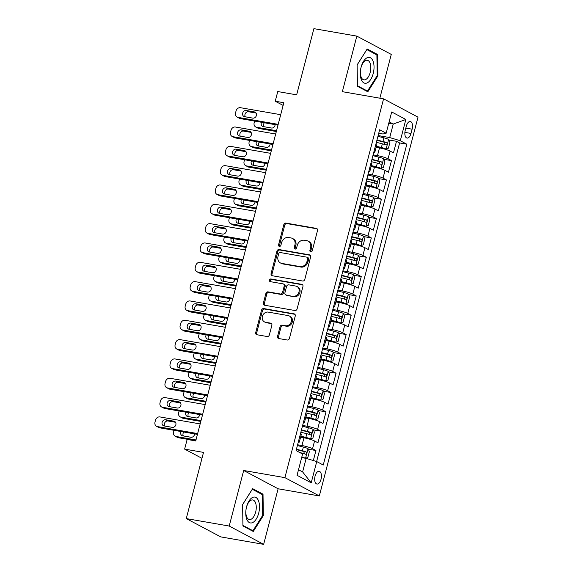 <?xml version="1.0" encoding="UTF-8"?>
<svg xmlns="http://www.w3.org/2000/svg" width="573" height="573" viewBox="0 0 573 573"><rect width="100%" height="100%" fill="white"/><g stroke="black" fill="none" stroke-linecap="round" stroke-linejoin="round"><path stroke-width="0.86" d="M310.738 251.841A1.39 1.182 -62 0 0 312.264 250.716L317.514 230.561A1.977 1.69 -62 0 0 316.325 228.369L285.977 223.098A1.977 1.69 -62 0 0 283.8 224.702L278.55 244.857A1.39 1.182 -62 0 0 280.913 245.265L281.587 242.658A6.339 5.401 -62 0 1 288.563 237.523L291.091 237.967A6.339 5.401 -62 0 1 292.488 238.44A6.339 5.401 -62 0 1 294.909 244.972L294.228 247.579A1.39 1.182 -62 0 0 296.585 247.987L297.265 245.38A6.339 5.401 -62 0 1 304.242 240.252L306.77 240.689A6.339 5.401 -62 0 1 308.167 241.161A6.339 5.401 -62 0 1 310.587 247.694L309.907 250.308A1.39 1.182 -62 0 0 310.738 251.841M321.038 479.25A6.453 3.252 99.9 0 0 319.161 471.307A6.453 3.252 99.9 0 0 315.078 476.084A6.453 3.252 99.9 0 0 316.955 484.027A6.453 3.252 99.9 0 0 321.038 479.25M277.54 336.344A1.977 1.69 -62 0 0 278.729 338.528L287.245 340.011A1.977 1.69 -62 0 0 289.422 338.407L295.253 316.024A1.977 1.69 -62 0 0 294.064 313.832L263.716 308.561A1.977 1.69 -62 0 0 261.539 310.165L255.708 332.548A1.977 1.69 -62 0 0 256.897 334.739L267.183 336.523A1.977 1.69 -62 0 0 269.36 334.919L271.86 325.342A1.977 1.69 -62 0 0 270.664 323.151L265.564 322.262A5.293 4.52 -62 0 1 264.404 321.868A5.293 4.52 -62 0 1 262.599 315.723A5.293 4.52 -62 0 1 268.214 312.113L288.183 315.587A5.293 4.52 -62 0 1 289.351 315.981A5.293 4.52 -62 0 1 291.156 322.126A5.293 4.52 -62 0 1 285.54 325.736L282.217 325.156A1.977 1.69 -62 0 0 280.032 326.76L277.54 336.344L278.471 336.838A1.977 1.69 -62 0 0 278.807 338.543M379.856 98.198L391.266 54.414L356.829 36.113L313.889 28.65L296.649 94.846L277.762 91.558L275.241 101.228L283.828 102.717L195.73 440.938L187.142 439.448L184.628 449.11L201.968 458.328M229.207 526.05L263.644 544.35L278.12 488.783L243.683 470.483L229.207 526.05L186.275 518.586L203.515 452.391L184.628 449.11M243.683 470.483L284.903 477.646L383.573 98.843L418.004 117.143L319.333 495.946L284.903 477.646M356.829 36.113L342.353 91.68L383.573 98.843M302.608 281.014A1.977 1.69 -62 0 0 304.793 279.409L310.623 257.019A1.977 1.69 -62 0 0 309.427 254.835L279.087 249.556A1.977 1.69 -62 0 0 276.909 251.16L271.079 273.55A1.977 1.69 -62 0 0 272.268 275.742L302.608 281.014M302.938 286.521L297.108 308.904A1.977 1.69 -62 0 1 294.93 310.509L264.583 305.237A1.977 1.69 -62 0 1 263.394 303.045L265.886 293.469A1.977 1.69 -62 0 1 268.071 291.865L280.376 293.999A1.977 1.69 -62 0 0 282.553 292.395L284.208 286.042A1.977 1.69 -62 0 0 283.019 283.85L270.205 281.63A1.39 1.182 -62 0 1 270.9 278.972L301.749 284.33A1.977 1.69 -62 0 1 302.938 286.521M263.644 544.35L220.712 536.887L186.275 518.586M313.338 460.549L315.945 450.521L308.281 449.189M297.588 444.784L301.957 445.543A8.072 1.132 14.6 0 1 312.55 448.716L314.563 440.988L317.958 442.793L320.98 431.197L313.316 429.865M302.623 425.46L306.992 426.219A8.072 1.132 14.6 0 1 317.585 429.392L319.598 421.656L322.993 423.461L326.016 411.865L318.352 410.533M307.658 406.135L312.027 406.887A8.072 1.132 14.6 0 1 322.62 410.06L324.633 402.332L328.028 404.137L331.051 392.541L323.38 391.209M312.693 386.804L317.062 387.563A8.072 1.132 14.6 0 1 327.649 390.736L329.668 383.008L333.063 384.812L336.086 373.216L328.415 371.884M317.729 367.479L322.09 368.238A8.072 1.132 14.6 0 1 332.684 371.411L334.696 363.676L338.099 365.481L341.114 353.885L333.45 352.553M322.764 348.155L327.126 348.907A8.072 1.132 14.6 0 1 337.719 352.08L339.732 344.352L343.134 346.156L346.149 334.56L338.485 333.228M327.799 328.823L332.161 329.582A8.072 1.132 14.6 0 1 342.754 332.755L344.767 325.027L348.162 326.832L351.185 315.236L343.521 313.904M332.834 309.499L337.196 310.258A8.072 1.132 14.6 0 1 347.79 313.431L349.802 305.696L353.197 307.5L356.22 295.904L348.556 294.572M337.862 290.167L342.231 290.926A8.072 1.132 14.6 0 1 352.825 294.099L354.837 286.371L358.232 288.176L361.255 276.58L353.591 275.248M342.898 270.843L347.267 271.602A8.072 1.132 14.6 0 1 357.86 274.775L359.873 267.047L363.268 268.852L366.29 257.256L358.619 255.923M347.933 251.518L352.302 252.278A8.072 1.132 14.6 0 1 362.895 255.451L364.908 247.715L368.303 249.52L371.325 237.924L363.654 236.592M352.968 232.187L357.337 232.946A8.072 1.132 14.6 0 1 367.923 236.119L369.943 228.391L373.338 230.196L376.361 218.6L368.69 217.267M358.003 212.862L362.365 213.622A8.072 1.132 14.6 0 1 372.959 216.795L374.971 209.066L378.373 210.871L381.389 199.275L373.725 197.943M363.038 193.538L367.4 194.297A8.072 1.132 14.6 0 1 377.994 197.47L380.006 189.735L383.409 191.54L386.424 179.943L378.76 178.611M368.074 174.206L372.436 174.966A8.072 1.132 14.6 0 1 383.029 178.139L385.042 170.41L388.437 172.215L391.459 160.619L388.064 158.814A8.072 1.132 -165.4 0 0 377.471 155.641L373.102 154.882M383.795 159.287L391.459 160.619M314.563 440.988A8.072 1.132 -165.4 0 0 303.969 437.815L300.596 437.228M319.598 421.656A8.072 1.132 -165.4 0 0 309.005 418.483L305.631 417.903M324.633 402.332A8.072 1.132 -165.4 0 0 314.04 399.159L310.666 398.572M329.668 383.008A8.072 1.132 -165.4 0 0 319.075 379.835L315.694 379.247M334.696 363.676A8.072 1.132 -165.4 0 0 324.11 360.503L320.73 359.923M339.732 344.352A8.072 1.132 -165.4 0 0 329.138 341.179L325.765 340.591M344.767 325.027A8.072 1.132 -165.4 0 0 334.174 321.854L330.8 321.267M349.802 305.696A8.072 1.132 -165.4 0 0 339.209 302.523L335.835 301.942M354.837 286.371A8.072 1.132 -165.4 0 0 344.244 283.198L340.871 282.611M359.873 267.047A8.072 1.132 -165.4 0 0 349.279 263.874L345.906 263.286M364.908 247.715A8.072 1.132 -165.4 0 0 354.315 244.542L350.934 243.955M369.943 228.391A8.072 1.132 -165.4 0 0 359.35 225.218L355.969 224.63M374.971 209.066A8.072 1.132 -165.4 0 0 364.385 205.893L361.004 205.306M380.006 189.735A8.072 1.132 -165.4 0 0 369.413 186.562L366.04 185.974M385.042 170.41A8.072 1.132 -165.4 0 0 374.448 167.237L371.075 166.65M406.343 126.124L405.233 130.379A6.253 3.144 99.9 0 0 407.052 138.072A6.253 3.144 99.9 0 0 411.006 133.445L412.116 129.19A6.253 3.144 99.9 0 0 410.297 121.497A6.253 3.144 99.9 0 0 406.343 126.124M298.512 469.738L302.623 471.923L306.147 458.393L316.74 461.566L323.258 465.032L406.823 144.203L400.312 140.743L389.719 137.57L378.137 135.557M316.74 461.566L311.203 482.824L297.058 475.311L302.594 454.045L296.083 450.586L379.648 129.756L386.166 133.222L391.703 111.964L405.849 119.478L400.312 140.743M316.625 461.53L399.61 142.949L396.495 141.295L393.472 152.891L390.077 151.086A8.072 1.132 -165.4 0 0 379.484 147.913L376.11 147.325M373.746 152.411A8.072 1.132 -165.4 0 0 374.857 152.139A8.072 1.132 -165.4 0 0 374.026 151.351M374.857 152.139L376.869 144.403A8.072 1.132 -165.4 0 0 376.038 143.622M383.029 178.139L386.424 179.943M377.994 197.47L381.389 199.275M372.959 216.795L376.361 218.6M367.923 236.119L371.325 237.924M362.895 255.451L366.29 257.256M357.86 274.775L361.255 276.58M352.825 294.099L356.22 295.904M347.79 313.431L351.185 315.236M342.754 332.755L346.149 334.56M337.719 352.08L341.114 353.885M332.684 371.411L336.086 373.216M327.649 390.736L331.051 392.541M322.62 410.06L326.016 411.865M317.585 429.392L320.98 431.197M312.55 448.716L315.945 450.521M306.147 458.393L301.663 457.612M389.719 137.57L393.243 124.04L389.124 121.848M388.759 123.259L393.243 124.04L405.849 119.478M378.739 133.265L383.015 134.003L386.166 133.222M278.12 488.783L319.333 495.946M275.241 101.228L283.126 105.418M388.831 139.962L396.495 141.295M399.61 142.949L406.823 144.203M368.991 170.682A8.072 1.132 14.6 0 1 369.821 171.463L371.834 163.735A8.072 1.132 -165.4 0 0 371.003 162.947M363.955 190.007A8.072 1.132 14.6 0 1 364.786 190.788L366.799 183.059A8.072 1.132 -165.4 0 0 365.968 182.278M369.821 171.463A8.072 1.132 14.6 0 1 368.711 171.742M358.92 209.331A8.072 1.132 14.6 0 1 359.751 210.119L361.764 202.384A8.072 1.132 -165.4 0 0 360.933 201.603M364.786 190.788A8.072 1.132 14.6 0 1 363.683 191.067M353.885 228.663A8.072 1.132 14.6 0 1 354.716 229.444L356.735 221.715A8.072 1.132 -165.4 0 0 355.897 220.927M359.751 210.119A8.072 1.132 14.6 0 1 358.648 210.391M348.85 247.987A8.072 1.132 14.6 0 1 349.68 248.768L351.7 241.04A8.072 1.132 -165.4 0 0 350.869 240.259M354.716 229.444A8.072 1.132 14.6 0 1 353.613 229.723M343.821 267.312A8.072 1.132 14.6 0 1 344.652 268.1L346.665 260.364A8.072 1.132 -165.4 0 0 345.834 259.583M349.68 248.768A8.072 1.132 14.6 0 1 348.577 249.047M338.786 286.643A8.072 1.132 14.6 0 1 339.617 287.424L341.63 279.696A8.072 1.132 -165.4 0 0 340.799 278.908M344.652 268.1A8.072 1.132 14.6 0 1 343.542 268.372M333.751 305.968A8.072 1.132 14.6 0 1 334.582 306.748L336.595 299.02A8.072 1.132 -165.4 0 0 335.764 298.239M339.617 287.424A8.072 1.132 14.6 0 1 338.507 287.703M328.716 325.292A8.072 1.132 14.6 0 1 329.547 326.08L331.559 318.344A8.072 1.132 -165.4 0 0 330.728 317.564M334.582 306.748A8.072 1.132 14.6 0 1 333.472 307.028M323.681 344.624A8.072 1.132 14.6 0 1 324.511 345.404L326.524 337.676A8.072 1.132 -165.4 0 0 325.693 336.888M329.547 326.08A8.072 1.132 14.6 0 1 328.444 326.352M318.645 363.948A8.072 1.132 14.6 0 1 319.476 364.729L321.489 357A8.072 1.132 -165.4 0 0 320.658 356.22M324.511 345.404A8.072 1.132 14.6 0 1 323.408 345.684M313.61 383.273A8.072 1.132 14.6 0 1 314.441 384.06L316.461 376.325A8.072 1.132 -165.4 0 0 315.63 375.544M319.476 364.729A8.072 1.132 14.6 0 1 318.373 365.008M308.582 402.604A8.072 1.132 14.6 0 1 309.413 403.385L311.426 395.656A8.072 1.132 -165.4 0 0 310.595 394.869M314.441 384.06A8.072 1.132 14.6 0 1 313.338 384.333M303.547 421.929A8.072 1.132 14.6 0 1 304.378 422.709L306.39 414.981A8.072 1.132 -165.4 0 0 305.559 414.2M309.413 403.385A8.072 1.132 14.6 0 1 308.303 403.664M298.512 441.253A8.072 1.132 14.6 0 1 299.342 442.041L301.355 434.305A8.072 1.132 -165.4 0 0 300.524 433.525M304.378 422.709A8.072 1.132 14.6 0 1 303.267 422.989M299.342 442.041A8.072 1.132 14.6 0 1 298.232 442.313M311.203 482.824L302.623 471.923M357.129 64.878L357.459 86.279L367.83 91.795L377.872 75.901L377.543 54.492L367.171 48.984L357.129 64.878M253.295 531.479L263.344 515.585L263.014 494.177L252.643 488.669L242.601 504.562L242.931 525.971L253.295 531.479M375.358 54.113L377.543 54.492M377.141 75.772L377.872 75.901M260.822 493.797L263.014 494.177M262.613 515.456L263.344 515.585M310.967 251.855A1.39 1.182 -62 0 1 310.838 250.802L311.511 248.188A6.339 5.401 -62 0 0 309.091 241.656L308.167 241.161M292.488 238.44L293.419 238.934A6.339 5.401 -62 0 1 295.84 245.466L295.159 248.073A1.39 1.182 -62 0 0 295.288 249.126M317.177 228.849L286.908 223.592A1.977 1.69 -62 0 0 284.731 225.196L279.481 245.351A1.39 1.182 -62 0 0 279.61 246.404M310.28 255.314L280.018 250.05A1.977 1.69 -62 0 0 277.841 251.654L272.003 274.044A1.977 1.69 -62 0 0 272.347 275.749M307.715 258.702A1.39 1.182 -62 0 0 306.884 257.17L280.247 252.535A1.39 1.182 -62 0 0 278.722 253.66L278.005 256.41A6.339 5.401 -62 0 0 280.426 262.943A6.339 5.401 -62 0 0 281.823 263.415L300.023 266.581A6.339 5.401 -62 0 0 306.999 261.453L307.715 258.702L308.646 259.197A1.39 1.182 -62 0 0 308.116 257.764L307.185 257.27M280.426 262.943L281.357 263.437A6.339 5.401 -62 0 0 282.754 263.917L281.823 263.415M308.646 259.197L307.93 261.947A6.339 5.401 -62 0 1 300.954 267.075L282.754 263.917M283.449 284L284.38 284.495A1.977 1.69 -62 0 1 285.139 286.536L283.485 292.896A1.977 1.69 -62 0 1 281.307 294.493L268.995 292.359A1.977 1.69 -62 0 0 266.817 293.963L264.325 303.54A1.977 1.69 -62 0 0 264.662 305.251M302.601 284.81L271.831 279.466A1.39 1.182 -62 0 0 270.449 281.672M293.14 296.22A5.293 4.52 -62 0 0 298.755 292.61A5.293 4.52 -62 0 0 296.95 286.471A5.293 4.52 -62 0 0 295.79 286.07L288.749 284.845A1.977 1.69 -62 0 0 286.572 286.45L284.91 292.81A1.977 1.69 -62 0 0 286.106 294.995L294.071 296.714A5.293 4.52 -62 0 0 299.686 293.104A5.293 4.52 -62 0 0 297.881 286.966L296.95 286.471M285.669 294.851L286.6 295.346A1.977 1.69 -62 0 0 287.037 295.496L286.106 294.995M294.071 296.714L287.037 295.496M289.351 315.981L290.282 316.475A5.293 4.52 -62 0 1 292.087 322.62A5.293 4.52 -62 0 1 286.471 326.23L283.141 325.65A1.977 1.69 -62 0 0 280.963 327.255L278.471 336.838M264.404 321.868L265.335 322.363A5.293 4.52 -62 0 0 266.495 322.757L265.564 322.262M271.516 323.63L266.495 322.757M294.916 314.312L264.647 309.055A1.977 1.69 -62 0 0 262.47 310.659L256.64 333.042A1.977 1.69 -62 0 0 256.976 334.754M376.296 146.595L381.468 147.891A2.722 0.38 -165.4 0 1 383.824 148.686L386.059 149.073L388.422 148.135L389.934 142.333L388.573 139.411A5.343 0.752 -165.4 0 0 383.91 137.828L377.936 136.331M386.059 149.073A5.343 0.752 -165.4 0 0 381.389 147.49L376.389 146.244M276.537 130.723L256.582 127.256L258.91 128.495A4.032 3.438 118 0 1 258.022 128.187L255.694 126.955A4.032 3.438 -62 0 0 256.582 127.256M276.329 131.518L258.91 128.495M264.368 122.78A3.23 2.75 -62 0 0 263.909 126.712M376.375 142.326L382.349 143.823A5.343 0.752 14.6 0 1 386.102 144.998C387.305 144.654 387.506 143.88 386.703 142.677A5.343 0.752 -165.4 0 0 382.95 141.502L376.977 140.005M376.884 140.364L383.029 141.903A2.722 0.38 14.6 0 1 384.232 142.247L384.855 143.973M261.553 122.293A3.23 2.75 -62 0 0 262.513 126.347A3.23 2.75 -62 0 0 263.222 126.59L271.466 128.023A3.23 2.75 -62 0 0 275.126 124.656M254.598 121.082L254.154 122.794A4.032 3.438 -62 0 0 255.694 126.955M278.192 124.355L237.967 117.365A4.032 3.438 -62 0 1 237.086 117.057A4.032 3.438 -62 0 1 235.539 112.902L236.047 110.969A4.032 3.438 -62 0 1 240.488 107.703L280.713 114.693M237.086 117.057L239.407 118.296A4.032 3.438 118 0 0 240.295 118.597L277.984 125.15M244.607 116.699A3.23 2.75 118 0 1 243.897 116.455A3.23 2.75 118 0 1 242.802 112.709A3.23 2.75 118 0 1 246.218 110.51L254.462 111.943A3.23 2.75 118 0 1 255.171 112.186A3.23 2.75 118 0 1 256.267 115.932A3.23 2.75 118 0 1 252.851 118.131L244.607 116.699M245.301 116.82A3.23 2.75 118 0 1 245.459 113.289A3.23 2.75 118 0 1 248.546 111.749L256.095 113.06M373.209 73.545A13.115 6.597 99.9 0 0 370.43 57.766A13.115 6.597 99.9 0 0 361.105 67.113A13.115 6.597 99.9 0 0 363.884 82.892A13.115 6.597 99.9 0 0 373.209 73.545M370.172 72.492A9.927 4.992 99.9 0 0 367.293 60.272A9.927 4.992 99.9 0 0 361.011 67.621A9.927 4.992 99.9 0 0 363.891 79.833A9.927 4.992 99.9 0 0 370.172 72.492M357.129 64.95L366.842 49.586L376.891 54.929L377.206 75.672L367.472 91.071L357.452 85.742M365.975 90.806L367.472 91.071M258.487 500.745A13.115 6.597 99.9 0 0 249.026 500.945A13.115 6.597 99.9 0 0 246.77 519.288A13.115 6.597 99.9 0 0 256.231 519.081A13.115 6.597 99.9 0 0 258.487 500.745M255.501 502.722A9.927 4.992 99.9 0 0 252.765 499.964A9.927 4.992 99.9 0 0 246.999 505.644A9.927 4.992 99.9 0 0 246.626 516.76A9.927 4.992 99.9 0 0 249.362 519.525A9.927 4.992 99.9 0 0 255.121 513.838A9.927 4.992 99.9 0 0 255.501 502.722M251.44 530.491L252.944 530.756L242.916 525.427M242.601 504.641L252.313 489.27L262.355 494.614L262.678 515.356L252.944 530.756M371.261 165.926L376.44 167.223A2.722 0.38 -165.4 0 1 378.789 168.011L381.024 168.405L383.387 167.459L384.898 161.658L383.538 158.735A5.343 0.752 -165.4 0 0 378.875 157.16L372.901 155.663M381.024 168.405A5.343 0.752 -165.4 0 0 376.361 166.822L371.354 165.568M271.502 150.047L251.547 146.581L253.875 147.82A4.032 3.438 118 0 1 252.987 147.519L250.666 146.28A4.032 3.438 -62 0 0 251.547 146.581M271.294 150.849L253.875 147.82M259.333 142.111A3.23 2.75 -62 0 0 258.881 146.036M371.34 161.65L377.313 163.147A5.343 0.752 14.6 0 1 381.066 164.322C382.27 163.978 382.47 163.205 381.675 162.001A5.343 0.752 -165.4 0 0 377.915 160.827L371.949 159.33M371.856 159.688L377.994 161.228A2.722 0.38 14.6 0 1 379.204 161.572L379.82 163.298M256.518 141.617A3.23 2.75 -62 0 0 257.478 145.678A3.23 2.75 -62 0 0 258.187 145.914L266.431 147.347A3.23 2.75 -62 0 0 270.098 143.981M249.563 140.414L249.119 142.118A4.032 3.438 -62 0 0 250.666 146.28M366.226 185.251L371.404 186.547A2.722 0.38 -165.4 0 1 373.754 187.342L375.988 187.729L378.352 186.784L379.863 180.989L378.502 178.067A5.343 0.752 -165.4 0 0 373.84 176.484L367.866 174.987M375.988 187.729A5.343 0.752 -165.4 0 0 371.325 186.146L366.319 184.893M266.466 169.379L246.512 165.912L248.84 167.144A4.032 3.438 118 0 1 247.959 166.843L245.631 165.604A4.032 3.438 -62 0 0 246.512 165.912M266.259 170.174L248.84 167.144M254.297 161.436A3.23 2.75 -62 0 0 253.846 165.368M366.305 180.982L372.278 182.472A5.343 0.752 14.6 0 1 376.031 183.647C377.235 183.31 377.435 182.536 376.64 181.326A5.343 0.752 -165.4 0 0 372.887 180.158L366.913 178.661M366.82 179.02L372.966 180.552A2.722 0.38 14.6 0 1 374.169 180.903L374.785 182.629M251.483 160.949A3.23 2.75 -62 0 0 252.442 165.003A3.23 2.75 -62 0 0 253.151 165.246L261.395 166.679A3.23 2.75 -62 0 0 265.063 163.305M244.535 159.738L244.084 161.45A4.032 3.438 -62 0 0 245.631 165.604M361.198 204.575L366.369 205.872A2.722 0.38 -165.4 0 1 368.718 206.667L370.953 207.054L373.317 206.115L374.828 200.314L373.467 197.391A5.343 0.752 -165.4 0 0 368.804 195.808L362.831 194.311M370.953 207.054A5.343 0.752 -165.4 0 0 366.29 205.471L361.291 204.224M261.431 188.703L241.484 185.237L243.804 186.476A4.032 3.438 118 0 1 242.923 186.168L240.596 184.936A4.032 3.438 -62 0 0 241.484 185.237M261.224 189.498L243.804 186.476M249.262 180.76A3.23 2.75 -62 0 0 248.811 184.692M361.276 200.306L367.243 201.803A5.343 0.752 14.6 0 1 370.996 202.978C372.199 202.634 372.4 201.861 371.605 200.657A5.343 0.752 -165.4 0 0 367.852 199.483L361.878 197.986M361.785 198.344L367.93 199.884A2.722 0.38 14.6 0 1 369.134 200.228L369.75 201.954M246.447 180.273A3.23 2.75 -62 0 0 247.407 184.327A3.23 2.75 -62 0 0 248.116 184.57L256.36 186.003A3.23 2.75 -62 0 0 260.027 182.637M239.5 179.062L239.056 180.774A4.032 3.438 -62 0 0 240.596 184.936M356.162 223.907L361.334 225.203A2.722 0.38 -165.4 0 1 363.683 225.991L365.918 226.385L368.281 225.44L369.793 219.638L368.432 216.716A5.343 0.752 -165.4 0 0 363.769 215.14L357.803 213.643M365.918 226.385A5.343 0.752 -165.4 0 0 361.255 224.802L356.256 223.549M256.396 208.028L236.448 204.561L238.776 205.8A4.032 3.438 118 0 1 237.888 205.499L235.56 204.26A4.032 3.438 -62 0 0 236.448 204.561M256.188 208.83L238.776 205.8M244.234 200.092A3.23 2.75 -62 0 0 243.776 204.017M356.241 219.631L362.215 221.128A5.343 0.752 14.6 0 1 365.968 222.303C367.164 221.959 367.365 221.185 366.57 219.982A5.343 0.752 -165.4 0 0 362.816 218.807L356.843 217.31M356.75 217.668L362.895 219.208A2.722 0.38 14.6 0 1 364.099 219.552L364.715 221.278M241.412 199.597A3.23 2.75 -62 0 0 242.372 203.659A3.23 2.75 -62 0 0 243.081 203.895L251.325 205.327A3.23 2.75 -62 0 0 254.992 201.961M234.464 198.394L234.02 200.099A4.032 3.438 -62 0 0 235.56 204.26M273.156 143.68L232.939 136.689A4.032 3.438 -62 0 1 232.051 136.388A4.032 3.438 -62 0 1 230.511 132.227L231.012 130.293A4.032 3.438 -62 0 1 235.453 127.027L275.677 134.018M232.051 136.388L234.378 137.62A4.032 3.438 118 0 0 235.259 137.928L272.949 144.475M239.571 136.023A3.23 2.75 118 0 1 238.862 135.78A3.23 2.75 118 0 1 237.766 132.041A3.23 2.75 118 0 1 241.183 129.842L249.427 131.274A3.23 2.75 118 0 1 250.136 131.518A3.23 2.75 118 0 1 251.232 135.257A3.23 2.75 118 0 1 247.815 137.456L239.571 136.023M240.266 136.145A3.23 2.75 118 0 1 240.431 132.614A3.23 2.75 118 0 1 243.511 131.074L251.06 132.392M268.121 163.004L227.904 156.014A4.032 3.438 -62 0 1 227.015 155.713A4.032 3.438 -62 0 1 225.476 151.551L225.977 149.625A4.032 3.438 -62 0 1 230.418 146.351L270.642 153.342M227.015 155.713L229.343 156.952A4.032 3.438 118 0 0 230.231 157.253L267.913 163.806M234.536 155.355A3.23 2.75 118 0 1 233.827 155.111A3.23 2.75 118 0 1 232.731 151.365A3.23 2.75 118 0 1 236.148 149.166L244.392 150.599A3.23 2.75 118 0 1 245.101 150.842A3.23 2.75 118 0 1 246.197 154.581A3.23 2.75 118 0 1 242.78 156.787L234.536 155.355M235.231 155.469A3.23 2.75 118 0 1 235.396 151.938A3.23 2.75 118 0 1 238.475 150.405L246.025 151.716M263.093 182.336L222.868 175.345A4.032 3.438 -62 0 1 221.98 175.037A4.032 3.438 -62 0 1 220.44 170.883L220.942 168.949A4.032 3.438 -62 0 1 225.382 165.683L265.607 172.674M221.98 175.037L224.308 176.276A4.032 3.438 118 0 0 225.196 176.577L262.885 183.131M229.501 174.679A3.23 2.75 118 0 1 228.792 174.436A3.23 2.75 118 0 1 227.696 170.697A3.23 2.75 118 0 1 231.112 168.491L239.356 169.923A3.23 2.75 118 0 1 240.066 170.167A3.23 2.75 118 0 1 241.161 173.913A3.23 2.75 118 0 1 237.745 176.112L229.501 174.679M230.196 174.801A3.23 2.75 118 0 1 230.36 171.27A3.23 2.75 118 0 1 233.44 169.73L240.989 171.041M258.058 201.66L217.833 194.67A4.032 3.438 -62 0 1 216.945 194.369A4.032 3.438 -62 0 1 215.405 190.207L215.906 188.273A4.032 3.438 -62 0 1 220.347 185.007L260.572 191.998M216.945 194.369L219.273 195.601A4.032 3.438 118 0 0 220.161 195.909L257.85 202.455M224.466 194.003A3.23 2.75 118 0 1 223.756 193.76A3.23 2.75 118 0 1 222.661 190.021A3.23 2.75 118 0 1 226.077 187.822L234.321 189.255A3.23 2.75 118 0 1 235.03 189.498A3.23 2.75 118 0 1 236.133 193.237A3.23 2.75 118 0 1 232.71 195.436L224.466 194.003M225.16 194.125A3.23 2.75 118 0 1 225.325 190.594A3.23 2.75 118 0 1 228.405 189.054L235.954 190.372M351.127 243.231L356.299 244.528A2.722 0.38 -165.4 0 1 358.648 245.323L360.883 245.71L363.246 244.764L364.757 238.97L363.404 236.047A5.343 0.752 -165.4 0 0 358.741 234.464L352.767 232.967M360.883 245.71A5.343 0.752 -165.4 0 0 356.22 244.127L351.22 242.873M251.361 227.359L231.413 223.893L233.741 225.125A4.032 3.438 118 0 1 232.853 224.824L230.525 223.585A4.032 3.438 -62 0 0 231.413 223.893M251.153 228.154L233.741 225.125M239.199 219.416A3.23 2.75 -62 0 0 238.74 223.348M351.206 238.962L357.18 240.452A5.343 0.752 14.6 0 1 360.933 241.627C362.129 241.29 362.329 240.517 361.534 239.306A5.343 0.752 -165.4 0 0 357.781 238.139L351.808 236.642M351.715 237L357.86 238.533A2.722 0.38 14.6 0 1 359.063 238.884L359.679 240.61M236.377 218.929A3.23 2.75 -62 0 0 237.337 222.983A3.23 2.75 -62 0 0 238.046 223.226L246.29 224.659A3.23 2.75 -62 0 0 249.957 221.285M229.429 217.719L228.985 219.43A4.032 3.438 -62 0 0 230.525 223.585M253.022 220.985L212.798 213.994A4.032 3.438 -62 0 1 211.91 213.693A4.032 3.438 -62 0 1 210.37 209.532L210.871 207.605A4.032 3.438 -62 0 1 215.319 204.332L255.537 211.322M211.91 213.693L214.238 214.932A4.032 3.438 118 0 0 215.126 215.233L252.815 221.787M219.438 213.335A3.23 2.75 118 0 1 218.728 213.092A3.23 2.75 118 0 1 217.625 209.346A3.23 2.75 118 0 1 221.042 207.147L229.286 208.579A3.23 2.75 118 0 1 229.995 208.823A3.23 2.75 118 0 1 231.098 212.569A3.23 2.75 118 0 1 227.674 214.768L219.438 213.335M220.125 213.45A3.23 2.75 118 0 1 220.29 209.919A3.23 2.75 118 0 1 223.37 208.386L230.919 209.697M346.092 262.556L351.263 263.852A2.722 0.38 -165.4 0 1 353.62 264.647L355.847 265.034L358.218 264.096L359.722 258.294L358.369 255.372A5.343 0.752 -165.4 0 0 353.706 253.789L347.732 252.292M355.847 265.034A5.343 0.752 -165.4 0 0 351.185 263.451L346.185 262.205M246.326 246.684L226.378 243.217L228.706 244.456A4.032 3.438 118 0 1 227.818 244.148L225.49 242.916A4.032 3.438 -62 0 0 226.378 243.217M246.118 247.479L228.706 244.456M234.164 238.74A3.23 2.75 -62 0 0 233.705 242.673M346.171 258.287L352.144 259.784A5.343 0.752 14.6 0 1 355.897 260.959C357.094 260.615 357.294 259.841 356.499 258.638A5.343 0.752 -165.4 0 0 352.746 257.463L346.772 255.966M346.679 256.324L352.825 257.864A2.722 0.38 14.6 0 1 354.028 258.208L354.644 259.934M231.342 238.253A3.23 2.75 -62 0 0 232.301 242.307A3.23 2.75 -62 0 0 233.01 242.551L241.254 243.983A3.23 2.75 -62 0 0 244.922 240.617M224.394 237.043L223.95 238.755A4.032 3.438 -62 0 0 225.49 242.916M247.987 240.316L207.763 233.326A4.032 3.438 -62 0 1 206.874 233.018A4.032 3.438 -62 0 1 205.335 228.863L205.843 226.929A4.032 3.438 -62 0 1 210.284 223.663L250.501 230.654M206.874 233.018L209.202 234.257A4.032 3.438 118 0 0 210.09 234.558L247.78 241.111M214.402 232.659A3.23 2.75 118 0 1 213.693 232.416A3.23 2.75 118 0 1 212.59 228.677A3.23 2.75 118 0 1 216.014 226.471L224.258 227.904A3.23 2.75 118 0 1 224.967 228.147A3.23 2.75 118 0 1 226.063 231.893A3.23 2.75 118 0 1 222.646 234.092L214.402 232.659M215.097 232.781A3.23 2.75 118 0 1 215.255 229.25A3.23 2.75 118 0 1 218.334 227.71L225.891 229.021M341.057 281.887L346.228 283.184A2.722 0.38 -165.4 0 1 348.585 283.972L350.812 284.366L353.183 283.42L354.694 277.619L353.333 274.696A5.343 0.752 -165.4 0 0 348.671 273.12L342.697 271.623M350.812 284.366A5.343 0.752 -165.4 0 0 346.149 282.783L341.15 281.529M241.29 266.008L221.343 262.541L223.671 263.781A4.032 3.438 118 0 1 222.782 263.48L220.455 262.241A4.032 3.438 -62 0 0 221.343 262.541M241.083 266.81L223.671 263.781M229.128 258.072A3.23 2.75 -62 0 0 228.67 261.997M341.136 277.611L347.109 279.108A5.343 0.752 14.6 0 1 350.862 280.283C352.058 279.939 352.266 279.166 351.464 277.962A5.343 0.752 -165.4 0 0 347.711 276.788L341.737 275.291M341.644 275.649L347.79 277.189A2.722 0.38 14.6 0 1 348.993 277.533L349.616 279.259M226.314 257.578A3.23 2.75 -62 0 0 227.273 261.639A3.23 2.75 -62 0 0 227.982 261.875L236.226 263.315A3.23 2.75 -62 0 0 239.886 259.941M219.359 256.375L218.915 258.079A4.032 3.438 -62 0 0 220.455 262.241M242.952 259.641L202.727 252.65A4.032 3.438 -62 0 1 201.846 252.349A4.032 3.438 -62 0 1 200.299 248.188L200.808 246.254A4.032 3.438 -62 0 1 205.249 242.988L245.473 249.978M201.846 252.349L204.167 253.581A4.032 3.438 118 0 0 205.055 253.889L242.744 260.436M209.367 251.984A3.23 2.75 118 0 1 208.658 251.74A3.23 2.75 118 0 1 207.555 248.002A3.23 2.75 118 0 1 210.979 245.803L219.223 247.235A3.23 2.75 118 0 1 219.932 247.479A3.23 2.75 118 0 1 221.028 251.218A3.23 2.75 118 0 1 217.611 253.416L209.367 251.984M210.062 252.106A3.23 2.75 118 0 1 210.219 248.575A3.23 2.75 118 0 1 213.306 247.035L220.856 248.353M336.022 301.212L341.193 302.508A2.722 0.38 -165.4 0 1 343.549 303.303L345.784 303.69L348.148 302.745L349.659 296.95L348.298 294.028A5.343 0.752 -165.4 0 0 343.635 292.445L337.662 290.948M345.784 303.69A5.343 0.752 -165.4 0 0 341.121 302.107L336.115 300.854M236.262 285.34L216.308 281.873L218.635 283.105A4.032 3.438 118 0 1 217.747 282.804L215.427 281.565A4.032 3.438 -62 0 0 216.308 281.873M236.055 286.135L218.635 283.105M224.093 277.396A3.23 2.75 -62 0 0 223.642 281.329M336.1 296.943L342.074 298.433A5.343 0.752 14.6 0 1 345.827 299.607C347.03 299.271 347.231 298.497 346.436 297.294A5.343 0.752 -165.4 0 0 342.675 296.119L336.709 294.622M336.616 294.98L342.754 296.513A2.722 0.38 14.6 0 1 343.958 296.864L344.581 298.59M221.278 276.909A3.23 2.75 -62 0 0 222.238 280.963A3.23 2.75 -62 0 0 222.947 281.207L231.191 282.639A3.23 2.75 -62 0 0 234.858 279.266M214.323 275.699L213.879 277.411A4.032 3.438 -62 0 0 215.427 281.565M237.917 278.965L197.699 271.974A4.032 3.438 -62 0 1 196.811 271.674A4.032 3.438 -62 0 1 195.271 267.512L195.773 265.586A4.032 3.438 -62 0 1 200.213 262.312L240.438 269.303M196.811 271.674L199.139 272.913A4.032 3.438 118 0 0 200.02 273.214L237.709 279.767M204.332 271.316A3.23 2.75 118 0 1 203.623 271.072A3.23 2.75 118 0 1 202.527 267.326A3.23 2.75 118 0 1 205.943 265.127L214.187 266.56A3.23 2.75 118 0 1 214.896 266.803A3.23 2.75 118 0 1 215.992 270.549A3.23 2.75 118 0 1 212.576 272.748L204.332 271.316M205.027 271.43A3.23 2.75 118 0 1 205.191 267.899A3.23 2.75 118 0 1 208.271 266.366L215.82 267.677M232.882 298.297L192.664 291.306A4.032 3.438 -62 0 1 191.776 290.998A4.032 3.438 -62 0 1 190.236 286.844L190.737 284.91A4.032 3.438 -62 0 1 195.178 281.644L235.403 288.634M191.776 290.998L194.104 292.237A4.032 3.438 118 0 0 194.985 292.538L232.674 299.092M199.297 290.64A3.23 2.75 118 0 1 198.587 290.396A3.23 2.75 118 0 1 197.492 286.658A3.23 2.75 118 0 1 200.908 284.452L209.152 285.884A3.23 2.75 118 0 1 209.861 286.128A3.23 2.75 118 0 1 210.957 289.874A3.23 2.75 118 0 1 207.541 292.072L199.297 290.64M199.991 290.762A3.23 2.75 118 0 1 200.156 287.231A3.23 2.75 118 0 1 203.236 285.691L210.785 287.001M227.853 317.621L187.629 310.63A4.032 3.438 -62 0 1 186.741 310.33A4.032 3.438 -62 0 1 185.201 306.168L185.702 304.234A4.032 3.438 -62 0 1 190.143 300.968L230.367 307.959M186.741 310.33L189.069 311.562A4.032 3.438 118 0 0 189.957 311.87L227.646 318.416M194.261 309.964A3.23 2.75 118 0 1 193.552 309.721A3.23 2.75 118 0 1 192.456 305.982A3.23 2.75 118 0 1 195.873 303.783L204.117 305.216A3.23 2.75 118 0 1 204.826 305.459A3.23 2.75 118 0 1 205.922 309.198A3.23 2.75 118 0 1 202.505 311.397L194.261 309.964M194.956 310.086A3.23 2.75 118 0 1 195.121 306.555A3.23 2.75 118 0 1 198.201 305.015L205.75 306.333M222.818 336.945L182.594 329.955A4.032 3.438 -62 0 1 181.705 329.654A4.032 3.438 -62 0 1 180.166 325.493L180.667 323.566A4.032 3.438 -62 0 1 185.108 320.293L225.332 327.283M181.705 329.654L184.033 330.893A4.032 3.438 118 0 0 184.921 331.194L222.611 337.748M189.226 329.296A3.23 2.75 118 0 1 188.517 329.052A3.23 2.75 118 0 1 187.421 325.306A3.23 2.75 118 0 1 190.838 323.108L199.082 324.54A3.23 2.75 118 0 1 199.791 324.784A3.23 2.75 118 0 1 200.894 328.53A3.23 2.75 118 0 1 197.47 330.728L189.226 329.296M189.921 329.411A3.23 2.75 118 0 1 190.086 325.879A3.23 2.75 118 0 1 193.165 324.347L200.715 325.657M217.783 356.277L177.558 349.286A4.032 3.438 -62 0 1 176.67 348.978A4.032 3.438 -62 0 1 175.13 344.824L175.632 342.89A4.032 3.438 -62 0 1 180.072 339.624L220.297 346.615M176.67 348.978L178.998 350.218A4.032 3.438 118 0 0 179.886 350.518L217.575 357.072M184.191 348.62A3.23 2.75 118 0 1 183.482 348.377A3.23 2.75 118 0 1 182.386 344.638A3.23 2.75 118 0 1 185.802 342.432L194.046 343.864A3.23 2.75 118 0 1 194.756 344.108A3.23 2.75 118 0 1 195.859 347.854A3.23 2.75 118 0 1 192.435 350.053L184.191 348.62M184.886 348.742A3.23 2.75 118 0 1 185.05 345.211A3.23 2.75 118 0 1 188.13 343.671L195.68 344.982M212.748 375.601L172.523 368.611A4.032 3.438 -62 0 1 171.635 368.31A4.032 3.438 -62 0 1 170.095 364.149L170.596 362.215A4.032 3.438 -62 0 1 175.044 358.949L215.262 365.939M171.635 368.31L173.963 369.542A4.032 3.438 118 0 0 174.851 369.85L212.54 376.397M179.163 367.945A3.23 2.75 118 0 1 178.454 367.701A3.23 2.75 118 0 1 177.351 363.962A3.23 2.75 118 0 1 180.774 361.764L189.011 363.196A3.23 2.75 118 0 1 189.72 363.44A3.23 2.75 118 0 1 190.823 367.178A3.23 2.75 118 0 1 187.407 369.377L179.163 367.945M179.85 368.067A3.23 2.75 118 0 1 180.015 364.535A3.23 2.75 118 0 1 183.095 362.996L190.644 364.313M207.713 394.926L167.488 387.935A4.032 3.438 -62 0 1 166.607 387.635A4.032 3.438 -62 0 1 165.06 383.473L165.568 381.546A4.032 3.438 -62 0 1 170.009 378.273L210.227 385.264M166.607 387.635L168.928 388.874A4.032 3.438 118 0 0 169.816 389.174L207.505 395.728M174.128 387.276A3.23 2.75 118 0 1 173.418 387.033A3.23 2.75 118 0 1 172.315 383.287A3.23 2.75 118 0 1 175.739 381.088L183.983 382.52A3.23 2.75 118 0 1 184.692 382.764A3.23 2.75 118 0 1 185.788 386.51A3.23 2.75 118 0 1 182.372 388.709L174.128 387.276M174.822 387.391A3.23 2.75 118 0 1 174.98 383.86A3.23 2.75 118 0 1 178.067 382.327L185.616 383.638M202.677 414.258L162.453 407.267A4.032 3.438 -62 0 1 161.572 406.959A4.032 3.438 -62 0 1 160.025 402.805L160.533 400.871A4.032 3.438 -62 0 1 164.974 397.605L205.198 404.595M161.572 406.959L163.899 408.198A4.032 3.438 118 0 0 164.78 408.499L202.47 415.053M169.092 406.601A3.23 2.75 118 0 1 168.383 406.357A3.23 2.75 118 0 1 167.287 402.618A3.23 2.75 118 0 1 170.704 400.412L178.948 401.852A3.23 2.75 118 0 1 179.657 402.088A3.23 2.75 118 0 1 180.753 405.834A3.23 2.75 118 0 1 177.336 408.033L169.092 406.601M169.787 406.723A3.23 2.75 118 0 1 169.945 403.191A3.23 2.75 118 0 1 173.032 401.652L180.581 402.962M197.642 433.582L157.425 426.591A4.032 3.438 -62 0 1 156.536 426.291A4.032 3.438 -62 0 1 154.997 422.129L155.498 420.195A4.032 3.438 -62 0 1 159.939 416.929L200.163 423.92M156.536 426.291L158.864 427.522A4.032 3.438 118 0 0 159.745 427.83L197.434 434.377M164.057 425.925A3.23 2.75 118 0 1 163.348 425.682A3.23 2.75 118 0 1 162.252 421.943A3.23 2.75 118 0 1 165.669 419.744L173.913 421.176A3.23 2.75 118 0 1 174.622 421.42A3.23 2.75 118 0 1 175.718 425.159A3.23 2.75 118 0 1 172.301 427.358L164.057 425.925M164.752 426.047A3.23 2.75 118 0 1 164.917 422.516A3.23 2.75 118 0 1 167.996 420.976L175.546 422.294M330.986 320.536L336.165 321.833A2.722 0.38 -165.4 0 1 338.514 322.628L340.749 323.014L343.112 322.076L344.624 316.275L343.263 313.352A5.343 0.752 -165.4 0 0 338.6 311.769L332.627 310.272M340.749 323.014A5.343 0.752 -165.4 0 0 336.086 321.432L331.079 320.185M231.227 304.664L211.272 301.197L213.6 302.437A4.032 3.438 118 0 1 212.712 302.129L210.391 300.897A4.032 3.438 -62 0 0 211.272 301.197M231.019 305.459L213.6 302.437M219.058 296.721A3.23 2.75 -62 0 0 218.607 300.653M331.065 316.267L337.039 317.764A5.343 0.752 14.6 0 1 340.792 318.939C341.995 318.595 342.196 317.822 341.401 316.618A5.343 0.752 -165.4 0 0 337.647 315.444L331.674 313.947M331.581 314.305L337.719 315.845A2.722 0.38 14.6 0 1 338.93 316.189L339.545 317.915M216.243 296.234A3.23 2.75 -62 0 0 217.203 300.288A3.23 2.75 -62 0 0 217.912 300.531L226.156 301.964A3.23 2.75 -62 0 0 229.823 298.597M209.295 295.023L208.844 296.735A4.032 3.438 -62 0 0 210.391 300.897M325.958 339.868L331.13 341.164A2.722 0.38 -165.4 0 1 333.479 341.952L335.714 342.346L338.077 341.401L339.588 335.599L338.228 332.677A5.343 0.752 -165.4 0 0 333.565 331.101L327.591 329.604M335.714 342.346A5.343 0.752 -165.4 0 0 331.051 340.763L326.051 339.51M226.192 323.989L206.244 320.522L208.565 321.761A4.032 3.438 118 0 1 207.684 321.46L205.356 320.221A4.032 3.438 -62 0 0 206.244 320.522M225.984 324.791L208.565 321.761M214.023 316.052A3.23 2.75 -62 0 0 213.571 319.978M326.03 335.592L332.003 337.089A5.343 0.752 14.6 0 1 335.757 338.263C336.96 337.92 337.16 337.146 336.365 335.943A5.343 0.752 -165.4 0 0 332.612 334.768L326.639 333.271M326.546 333.629L332.691 335.169A2.722 0.38 14.6 0 1 333.894 335.513L334.51 337.239M211.208 315.558A3.23 2.75 -62 0 0 212.168 319.619A3.23 2.75 -62 0 0 212.877 319.863L221.121 321.295A3.23 2.75 -62 0 0 224.788 317.922M204.26 314.355L203.816 316.06A4.032 3.438 -62 0 0 205.356 320.221M320.923 359.192L326.094 360.489A2.722 0.38 -165.4 0 1 328.444 361.284L330.678 361.67L333.042 360.725L334.553 354.931L333.192 352.008A5.343 0.752 -165.4 0 0 328.53 350.425L322.563 348.928M330.678 361.67A5.343 0.752 -165.4 0 0 326.016 360.088L321.016 358.834M221.157 343.32L201.209 339.853L203.537 341.085A4.032 3.438 118 0 1 202.649 340.785L200.321 339.545A4.032 3.438 -62 0 0 201.209 339.853M220.949 344.115L203.537 341.085M208.995 335.377A3.23 2.75 -62 0 0 208.536 339.309M321.002 354.923L326.968 356.413A5.343 0.752 14.6 0 1 330.728 357.588C331.925 357.251 332.125 356.478 331.33 355.274A5.343 0.752 -165.4 0 0 327.577 354.1L321.603 352.603M321.51 352.961L327.656 354.494A2.722 0.38 14.6 0 1 328.859 354.845L329.475 356.571M206.173 334.89A3.23 2.75 -62 0 0 207.132 338.944A3.23 2.75 -62 0 0 207.841 339.187L216.085 340.62A3.23 2.75 -62 0 0 219.753 337.246M199.225 333.679L198.781 335.391A4.032 3.438 -62 0 0 200.321 339.545M315.888 378.517L321.059 379.813A2.722 0.38 -165.4 0 1 323.408 380.608L325.643 380.995L328.007 380.057L329.518 374.255L328.164 371.333A5.343 0.752 -165.4 0 0 323.501 369.75L317.528 368.253M325.643 380.995A5.343 0.752 -165.4 0 0 320.98 379.412L315.981 378.166M216.121 362.645L196.174 359.178L198.502 360.417A4.032 3.438 118 0 1 197.613 360.109L195.286 358.877A4.032 3.438 -62 0 0 196.174 359.178M215.914 363.44L198.502 360.417M203.959 354.708A3.23 2.75 -62 0 0 203.501 358.634M315.967 374.248L321.94 375.745A5.343 0.752 14.6 0 1 325.693 376.919C326.889 376.576 327.09 375.802 326.295 374.599A5.343 0.752 -165.4 0 0 322.542 373.424L316.568 371.927M316.475 372.285L322.62 373.825A2.722 0.38 14.6 0 1 323.824 374.169L324.44 375.895M201.137 354.214A3.23 2.75 -62 0 0 202.097 358.268A3.23 2.75 -62 0 0 202.806 358.512L211.05 359.944A3.23 2.75 -62 0 0 214.717 356.578M194.19 353.011L193.746 354.716A4.032 3.438 -62 0 0 195.286 358.877M310.853 397.848L316.024 399.145A2.722 0.38 -165.4 0 1 318.373 399.933L320.608 400.326L322.979 399.381L324.483 393.579L323.129 390.657A5.343 0.752 -165.4 0 0 318.466 389.081L312.493 387.584M320.608 400.326A5.343 0.752 -165.4 0 0 315.945 398.744L310.946 397.49M211.086 381.969L191.138 378.502L193.466 379.741A4.032 3.438 118 0 1 192.578 379.441L190.25 378.201A4.032 3.438 -62 0 0 191.138 378.502M210.878 382.771L193.466 379.741M198.924 374.033A3.23 2.75 -62 0 0 198.466 377.958M310.931 393.572L316.905 395.069A5.343 0.752 14.6 0 1 320.658 396.244C321.854 395.9 322.055 395.126 321.26 393.923A5.343 0.752 -165.4 0 0 317.506 392.749L311.533 391.252M311.44 391.61L317.585 393.15A2.722 0.38 14.6 0 1 318.789 393.493L319.405 395.22M196.102 373.539A3.23 2.75 -62 0 0 197.062 377.6A3.23 2.75 -62 0 0 197.771 377.843L206.015 379.276A3.23 2.75 -62 0 0 209.682 375.902M189.154 372.335L188.71 374.04A4.032 3.438 -62 0 0 190.25 378.201M305.817 417.173L310.989 418.469A2.722 0.38 -165.4 0 1 313.345 419.264L315.573 419.651L317.943 418.705L319.455 412.911L318.094 409.989A5.343 0.752 -165.4 0 0 313.431 408.406L307.457 406.909M315.573 419.651A5.343 0.752 -165.4 0 0 310.91 418.068L305.91 416.815M206.051 401.301L186.103 397.834L188.431 399.066A4.032 3.438 118 0 1 187.543 398.765L185.215 397.526A4.032 3.438 -62 0 0 186.103 397.834M205.843 402.096L188.431 399.066M193.889 393.357A3.23 2.75 -62 0 0 193.43 397.29M305.896 412.904L311.87 414.394A5.343 0.752 14.6 0 1 315.623 415.568C316.819 415.232 317.027 414.458 316.224 413.255A5.343 0.752 -165.4 0 0 312.471 412.08L306.498 410.583M306.405 410.941L312.55 412.474A2.722 0.38 14.6 0 1 313.753 412.825L314.376 414.551M191.074 392.87A3.23 2.75 -62 0 0 192.034 396.924A3.23 2.75 -62 0 0 192.743 397.168L200.98 398.6A3.23 2.75 -62 0 0 204.647 395.227M184.119 391.66L183.675 393.372A4.032 3.438 -62 0 0 185.215 397.526M300.782 436.497L305.953 437.793A2.722 0.38 -165.4 0 1 308.31 438.589L310.545 438.975L312.908 438.037L314.419 432.235L313.059 429.313A5.343 0.752 -165.4 0 0 308.396 427.73L302.422 426.233M310.545 438.975A5.343 0.752 -165.4 0 0 305.875 437.392L300.875 436.146M201.023 420.625L181.068 417.158L183.396 418.397A4.032 3.438 118 0 1 182.508 418.089L180.18 416.858A4.032 3.438 -62 0 0 181.068 417.158M200.815 421.42L183.396 418.397M188.854 412.689A3.23 2.75 -62 0 0 188.402 416.614M300.861 432.228L306.834 433.725A5.343 0.752 14.6 0 1 310.587 434.9C311.791 434.556 311.991 433.782 311.189 432.579A5.343 0.752 -165.4 0 0 307.436 431.405L301.47 429.908M301.377 430.266L307.515 431.806A2.722 0.38 14.6 0 1 308.718 432.149L309.341 433.876M186.039 412.195A3.23 2.75 -62 0 0 186.999 416.249A3.23 2.75 -62 0 0 187.708 416.492L195.952 417.925A3.23 2.75 -62 0 0 199.612 414.558M179.084 410.991L178.64 412.696A4.032 3.438 -62 0 0 180.18 416.858M305.509 458.307L307.873 457.361L309.384 451.56L308.023 448.638A5.343 0.752 -165.4 0 0 303.361 447.062L297.387 445.565M303.203 457.884A2.722 0.38 -165.4 0 0 301.735 457.347M305.445 458.271A5.343 0.752 -165.4 0 0 301.828 456.982M195.987 439.949L176.033 436.483L178.361 437.722A4.032 3.438 118 0 1 177.472 437.421L175.152 436.182A4.032 3.438 -62 0 0 176.033 436.483M195.78 440.752L178.361 437.722M183.818 432.013A3.23 2.75 -62 0 0 183.367 435.938M299.758 452.541L301.799 453.05A5.343 0.752 14.6 0 1 305.552 454.224C306.756 453.88 306.956 453.107 306.161 451.904A5.343 0.752 -165.4 0 0 302.408 450.729L296.434 449.232M296.341 449.59L302.48 451.13A2.722 0.38 14.6 0 1 303.69 451.474L304.306 453.2M181.004 431.519A3.23 2.75 -62 0 0 181.963 435.58A3.23 2.75 -62 0 0 182.672 435.824L190.916 437.256A3.23 2.75 -62 0 0 194.584 433.883M174.056 430.316L173.605 432.021A4.032 3.438 -62 0 0 175.152 436.182M301.957 445.543L303.969 437.815M306.992 426.219L309.005 418.483M312.027 406.887L314.04 399.159M317.062 387.563L319.075 379.835M322.09 368.238L324.11 360.503M327.126 348.907L329.138 341.179M332.161 329.582L334.174 321.854M337.196 310.258L339.209 302.523M342.231 290.926L344.244 283.198M347.267 271.602L349.279 263.874M352.302 252.278L354.315 244.542M357.337 232.946L359.35 225.218M362.365 213.622L364.385 205.893M367.4 194.297L369.413 186.562M372.436 174.966L374.448 167.237M377.471 155.641L379.484 147.913M388.064 158.814L390.077 151.086M405.827 128.101L412.116 129.19M404.889 132.377L411.006 133.445M311.511 248.188L310.587 247.694M295.159 248.073L294.228 247.579M295.84 245.466L294.909 244.972M279.481 245.351L278.55 244.857M284.731 225.196L283.8 224.702M286.908 223.592L285.977 223.098M317.127 228.792L316.325 228.369M310.838 250.802L309.907 250.308M272.003 274.044L271.079 273.55M277.841 251.654L276.909 251.16M280.018 250.05L279.087 249.556M310.229 255.257L309.427 254.835M300.954 267.075L300.023 266.581M307.93 261.947L306.999 261.453M264.325 303.54L263.394 303.045M266.817 293.963L265.886 293.469M268.995 292.359L268.071 291.865M281.307 294.493L280.376 293.999M283.485 292.896L282.553 292.395M285.139 286.536L284.208 286.042M271.831 279.466L270.9 278.972M302.551 284.76L301.749 284.33M280.963 327.255L280.032 326.76M283.141 325.65L282.217 325.156M286.471 326.23L285.54 325.736M271.466 323.573L270.664 323.151M256.64 333.042L255.708 332.548M262.47 310.659L261.539 310.165M264.647 309.055L263.716 308.561M294.866 314.255L294.064 313.832M386.116 149.052L388.609 139.483M382.95 141.502L383.91 137.828M381.389 147.49L382.349 143.823M384.232 142.247L386.703 142.677M240.295 118.597L237.967 117.365M246.218 110.51L248.546 111.749M254.462 111.943L255.766 112.637M381.081 168.376L383.573 158.814M377.915 160.827L378.875 157.16M376.361 166.822L377.313 163.147M379.204 161.572L381.675 162.001M376.046 187.708L378.538 178.139M372.887 180.158L373.84 176.484M371.325 186.146L372.278 182.472M374.169 180.903L376.64 181.326M371.01 207.032L373.503 197.463M367.852 199.483L368.804 195.808M366.29 205.471L367.243 201.803M369.134 200.228L371.605 200.657M365.975 226.356L368.468 216.795M362.816 218.807L363.769 215.14M361.255 224.802L362.215 221.128M364.099 219.552L366.57 219.982M235.259 137.928L232.939 136.689M241.183 129.842L243.511 131.074M249.427 131.274L250.73 131.969M230.231 157.253L227.904 156.014M236.148 149.166L238.475 150.405M244.392 150.599L245.695 151.293M225.196 176.577L222.868 175.345M231.112 168.491L233.44 169.73M239.356 169.923L240.667 170.618M220.161 195.909L217.833 194.67M226.077 187.822L228.405 189.054M234.321 189.255L235.632 189.95M360.947 245.688L363.432 236.119M357.781 238.139L358.741 234.464M356.22 244.127L357.18 240.452M359.063 238.884L361.534 239.306M215.126 215.233L212.798 213.994M221.042 207.147L223.37 208.386M229.286 208.579L230.597 209.274M355.912 265.013L358.404 255.443M352.746 257.463L353.706 253.789M351.185 263.451L352.144 259.784M354.028 258.208L356.499 258.638M210.09 234.558L207.763 233.326M216.014 226.471L218.334 227.71M224.258 227.904L225.561 228.598M350.877 284.337L353.369 274.775M347.711 276.788L348.671 273.12M346.149 282.783L347.109 279.108M348.993 277.533L351.464 277.962M205.055 253.889L202.727 252.65M210.979 245.803L213.306 247.035M219.223 247.235L220.526 247.93M345.841 303.669L348.334 294.099M342.675 296.119L343.635 292.445M341.121 302.107L342.074 298.433M343.958 296.864L346.436 297.294M200.02 273.214L197.699 271.974M205.943 265.127L208.271 266.366M214.187 266.56L215.491 267.254M194.985 292.538L192.664 291.306M200.908 284.452L203.236 285.691M209.152 285.884L210.456 286.579M189.957 311.87L187.629 310.63M195.873 303.783L198.201 305.015M204.117 305.216L205.428 305.91M184.921 331.194L182.594 329.955M190.838 323.108L193.165 324.347M199.082 324.54L200.392 325.235M179.886 350.518L177.558 349.286M185.802 342.432L188.13 343.671M194.046 343.864L195.357 344.559M174.851 369.85L172.523 368.611M180.774 361.764L183.095 362.996M189.011 363.196L190.322 363.891M169.816 389.174L167.488 387.935M175.739 381.088L178.067 382.327M183.983 382.52L185.287 383.215M164.78 408.499L162.453 407.267M170.704 400.412L173.032 401.652M178.948 401.852L180.251 402.54M159.745 427.83L157.425 426.591M165.669 419.744L167.996 420.976M173.913 421.176L175.216 421.871M340.806 322.993L343.299 313.424M337.647 315.444L338.6 311.769M336.086 321.432L337.039 317.764M338.93 316.189L341.401 316.618M335.771 342.317L338.263 332.755M332.612 334.768L333.565 331.101M331.051 340.763L332.003 337.089M333.894 335.513L336.365 335.943M330.736 361.649L333.228 352.08M327.577 354.1L328.53 350.425M326.016 360.088L326.968 356.413M328.859 354.845L331.33 355.274M325.708 380.973L328.193 371.404M322.542 373.424L323.501 369.75M320.98 379.412L321.94 375.745M323.824 374.169L326.295 374.599M320.672 400.298L323.165 390.736M317.506 392.749L318.466 389.081M315.945 398.744L316.905 395.069M318.789 393.493L321.26 393.923M315.637 419.629L318.13 410.06M312.471 412.08L313.431 408.406M310.91 418.068L311.87 414.394M313.753 412.825L316.224 413.255M310.602 438.954L313.094 429.385M307.436 431.405L308.396 427.73M305.875 437.392L306.834 433.725M308.718 432.149L311.189 432.579M305.567 458.278L308.059 448.716M302.408 450.729L303.361 447.062M301.67 453.558L301.799 453.05M303.69 451.474L306.161 451.904"/></g></svg>

